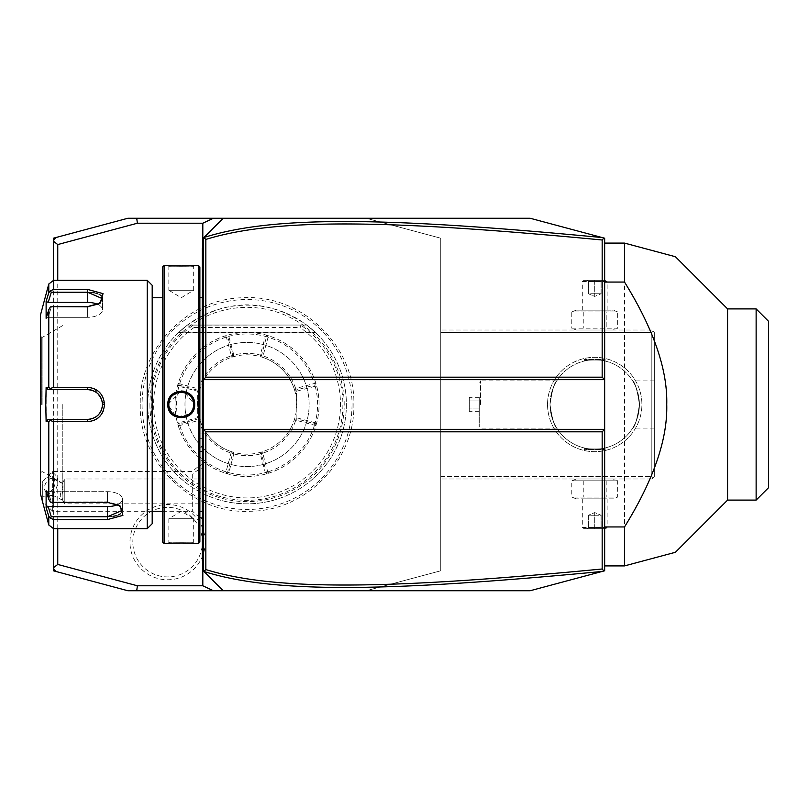 <?xml version="1.0" encoding="UTF-8"?>
<svg xmlns="http://www.w3.org/2000/svg" width="809" height="809" viewBox="0 0 809 809"><rect width="100%" height="100%" fill="white"/><g stroke="black" fill="none" stroke-linecap="round" stroke-linejoin="round"><path stroke-width="0.61" stroke-dasharray="4.04 3.03" d="M127.862 218.258L366.255 218.258L440.753 238.22L440.753 570.78L366.255 590.742L127.862 590.742L53.364 570.78L53.364 238.22L127.862 218.258M352.036 404.5A104.978 104.978 0 0 1 247.058 509.478A104.978 104.978 0 0 1 142.081 404.5A104.978 104.978 0 0 1 247.058 299.522A104.978 104.978 0 0 1 352.036 404.5M205.223 542.141A37.629 37.629 0 0 0 167.594 504.503A37.629 37.629 0 0 0 129.966 542.141A37.629 37.629 0 0 0 167.594 579.77A37.629 37.629 0 0 0 205.223 542.141M530.158 218.258L366.255 218.258L440.753 238.22L440.753 570.78L366.255 590.742L530.158 590.742L604.657 570.78L604.657 238.22L530.158 218.258M604.657 565.916L604.657 243.084L604.657 565.916L624.518 565.916L624.518 243.084L604.657 243.084M203.352 379.664L604.657 379.664M203.352 429.336L604.657 429.336M208.317 575.846L203.959 571.488M203.929 571.457L203.352 570.881L203.352 238.119L203.929 237.543M202.816 247.594L202.816 561.406M203.959 237.512L208.317 233.154M57.752 528.661L57.752 280.339M53.364 240.698L55.76 237.573M53.364 528.661L53.364 280.339M53.364 568.302L55.76 571.427M203.352 462.657L203.352 422.824L203.352 462.657L198.438 467.076L198.438 417.909L203.352 422.824M203.352 515.212L203.352 463.941L203.352 515.212M203.352 247.058L203.352 248.05L203.352 247.058L202.361 248.05L202.361 295.477L203.352 295.386L203.352 285.355L203.352 309.989L203.352 295.386M203.352 275.373L203.352 248.05L203.352 275.373M203.352 320.02L203.352 499.011L203.352 320.02L202.361 320.02L202.361 499.113L203.352 499.011L203.352 513.614L203.352 499.011M203.352 523.645L203.352 560.95L203.352 523.645L202.361 523.645L202.361 559.949L203.352 560.95L203.352 561.942L202.361 559.949L202.361 560.95L203.352 561.942M198.387 417.909L198.387 467.096L198.387 417.909L198.387 467.096L200.905 465.104A29.802 29.802 0 0 1 203.352 463.941M198.387 437.77L198.387 452.696L198.387 437.77L199.378 438.336L199.378 447.144L199.378 438.336L198.387 437.77M192.684 474.205L192.684 511.278L192.684 474.205A29.802 25.807 180 0 1 203.352 467.622M42.715 496.382L52.656 495.341L52.656 511.278L52.656 471.546L52.656 472.587L42.715 481.486L42.715 501.347L42.715 481.486L52.656 471.546L192.684 471.546A29.802 29.802 0 0 1 198.387 466.611M52.656 495.341C59.401 484.379 59.401 476.794 52.656 472.587M55.012 482.791A7.453 4.561 116.6 0 1 51.998 490.123A7.453 4.561 116.6 0 1 46.416 492.084A7.453 4.561 116.6 0 1 44.475 488.049A7.453 4.561 116.6 0 1 47.488 480.718A7.453 4.561 116.6 0 1 53.07 478.756A7.453 4.561 116.6 0 1 55.012 482.791M53.07 478.756L62.414 483.428L61.919 484.965C62.414 482.558 62.768 483.155 62.981 486.775L61.919 497.869L62.89 500.225A7.453 4.561 116.6 0 1 62.212 499.982A7.453 4.561 116.6 0 1 60.281 495.957A7.453 4.561 116.6 0 1 62.89 489.081L62.89 500.225L62.303 499.537L64.791 503.835L64.791 478.999L64.791 503.835L203.352 503.835L203.352 478.999L203.352 503.835M61.919 484.965L62.89 489.081M198.387 432.785L199.378 433.937L203.352 433.937L203.352 438.336L199.378 438.336L203.352 438.336L203.352 433.937M198.387 447.721L199.378 447.144L199.378 451.553L199.378 447.144L198.387 447.721M198.387 452.696L199.378 451.553L203.352 451.553L203.352 438.336L203.352 451.553M203.352 447.144L199.378 447.144L203.352 447.144M202.361 523.645L202.361 513.523L203.352 513.614M202.361 513.523L202.361 499.113M202.361 320.02L202.361 309.887L203.352 309.989M202.361 309.887L202.361 295.477M202.361 249.051L203.352 248.05L202.361 249.051M202.361 296.721L202.361 512.279L202.361 296.721M202.26 297.732L202.26 511.268M199.874 297.732L199.874 542.07M199.874 266.93L199.874 404.5M198.387 265.433L198.387 543.567M164.116 265.433L164.116 543.567M194.261 407.756L194.666 404.5L183.542 391.192M181.145 390.99L167.837 404.5L176.453 417.11L191.177 413.581M194.099 265.494L193.675 266.434C194.433 267.142 168.07 267.142 168.838 266.434C168.07 267.142 194.433 267.142 193.675 266.434L193.664 290.269L168.838 290.269L168.838 266.434L167.837 265.433L168.838 266.434M193.664 404.5C194.443 388.482 168.06 388.482 168.838 404.5C168.06 420.518 194.443 420.518 193.664 404.5A12.418 12.418 0 0 1 181.256 416.918A12.418 12.418 0 0 1 168.838 404.5A12.418 12.418 0 0 1 181.256 392.082A12.418 12.418 0 0 1 193.664 404.5L194.666 404.5M192.684 411.569L193.3 410.436M168.403 543.506L168.838 542.566C168.07 541.858 194.433 541.858 193.675 542.566C194.433 541.858 168.07 541.858 168.838 542.566L168.838 518.731L193.664 518.731L193.675 542.566L194.666 543.567L193.675 542.566M162.629 266.93L162.629 542.07M162.629 404.5L162.629 297.732L162.629 404.5M152.193 285.304L152.193 523.696M147.228 280.339L147.228 528.661M103.228 411.093L104.523 404.5L94.613 388.876M93.642 388.462L90.709 387.622M62.799 387.339L53.576 387.339L53.576 306.581L87.635 306.581L100.114 303.213L103.036 293.627L87.635 289.42L87.635 292.261L51.291 292.261L50.421 290.846L53.576 289.42L53.576 280.339M53.576 528.661L53.576 519.58L107.496 519.58L122.897 515.373L119.985 505.787L107.496 502.419L53.576 502.419L53.576 421.661L62.799 421.661M90.841 421.347L93.996 420.397M94.572 420.144L96.675 418.991M97.99 418.051L99.669 416.534M100.68 415.391L101.762 413.895M53.576 421.661L50.421 420.528L48.783 421.459L48.783 499.325L50.421 502.126L53.576 502.419M53.576 306.581L50.421 306.874L48.783 309.675L48.783 387.541L46.123 387.531L46.123 421.469L48.176 419.396L51.291 419.396L50.421 420.528M51.291 419.396L87.635 419.396C96.655 418.526 101.621 413.561 102.531 404.5C101.621 395.439 96.655 390.474 87.635 389.604L51.291 389.604L50.421 388.472L53.576 387.339M48.783 387.541L50.421 388.472M99.325 303.699L87.635 307.157L50.421 306.874L87.635 307.157L98.637 304.174L102.49 298.147M102.177 297.115L101.267 295.851M99.8 294.729L97.798 293.788M95.846 293.182L94.279 292.838M93.146 292.646L87.635 292.261L87.635 302.424A14.896 7.453 180 0 1 102.531 309.877A14.896 7.453 180 0 1 87.635 317.32A14.896 7.453 180 0 0 102.531 309.877L102.531 298.693L102.531 309.877A14.896 7.453 180 0 0 97.849 304.457M48.783 284.02L48.783 292.716L50.421 290.846M48.783 292.716L46.123 301.393L46.123 318.352L48.176 317.32L51.291 307.157L48.176 317.32L46.123 318.352L48.783 309.675M40.45 315.106L40.45 493.894M88.454 389.625A14.896 14.896 0 0 1 89.273 389.695M91.71 390.171A14.896 14.896 0 0 1 92.509 390.423M94.056 391.06A14.896 14.896 0 0 1 94.784 391.425M94.805 391.445A14.896 14.896 0 0 1 95.533 391.869M96.231 392.335A14.896 14.896 0 0 1 96.898 392.83M96.928 392.85A14.896 14.896 0 0 1 97.545 393.376M98.142 393.932A14.896 14.896 0 0 1 99.224 395.136M99.274 395.207A14.896 14.896 0 0 1 99.78 395.874M100.245 396.572A14.896 14.896 0 0 1 100.68 397.3M100.7 397.35A14.896 14.896 0 0 1 101.064 398.038M101.701 399.585A14.896 14.896 0 0 1 101.934 400.334M101.954 400.384A14.896 14.896 0 0 1 102.156 401.193M102.44 402.831A14.896 14.896 0 0 1 102.51 403.671M102.51 405.329A14.896 14.896 0 0 1 102.44 406.169M102.156 407.807A14.896 14.896 0 0 1 101.954 408.616M101.934 408.666A14.896 14.896 0 0 1 101.701 409.415M101.064 410.962A14.896 14.896 0 0 1 100.7 411.65M100.67 411.7A14.896 14.896 0 0 1 100.245 412.428M99.78 413.126A14.896 14.896 0 0 1 99.274 413.793M99.224 413.864A14.896 14.896 0 0 1 98.132 415.068M97.545 415.624A14.896 14.896 0 0 1 96.918 416.15M96.898 416.17A14.896 14.896 0 0 1 96.22 416.675M95.523 417.141A14.896 14.896 0 0 1 94.805 417.565M94.774 417.575A14.896 14.896 0 0 1 94.056 417.94M93.905 418.02A14.896 14.896 0 0 1 93.288 418.283M92.509 418.577A14.896 14.896 0 0 1 91.71 418.829M91.69 418.84A14.896 14.896 0 0 1 90.901 419.032M89.263 419.315A14.896 14.896 0 0 1 88.444 419.375M120.197 513.927L122.402 510.307L118.498 504.826L107.496 501.843L50.421 502.126L107.496 501.843L119.196 505.301M53.576 519.58L50.421 518.154L48.783 516.284L48.783 524.98M48.783 499.325L46.123 490.648L46.123 507.607L48.176 506.576L51.291 516.739L50.421 518.154M51.291 516.739L108.001 516.739M108.082 516.739L113.007 516.354M115.839 515.788L118.296 514.959M46.123 490.648L48.176 491.68L51.291 501.843L48.176 491.68L46.123 490.648M46.467 508.719L47.852 513.26M46.123 421.469L48.783 421.459M48.176 419.396L87.635 419.396A14.896 14.896 0 0 0 102.531 404.5A14.896 14.896 0 0 0 87.635 389.604L51.291 389.604M46.123 387.531L48.176 389.604M40.45 404.5L40.45 336.21L40.45 404.5M42.149 404.5L42.149 337.454L42.149 404.5M62.799 404.5L62.799 483.469L62.799 404.5M48.176 506.576L107.496 506.576A14.896 7.453 0 0 0 122.402 499.123A14.896 7.453 0 0 0 107.496 491.68L48.176 491.68L107.496 491.68A14.896 7.453 0 0 1 122.402 499.123A14.896 7.453 0 0 1 117.72 504.543M48.176 317.32L87.635 317.32L87.635 307.157L87.635 317.32L48.176 317.32M51.291 292.261L48.176 302.424L87.635 302.424M46.123 301.393L48.176 302.424M168.859 403.772A12.418 12.418 0 0 1 168.919 403.044M169.03 402.316A12.418 12.418 0 0 1 169.182 401.598M169.374 400.89A12.418 12.418 0 0 1 169.607 400.192M170.557 398.2A12.418 12.418 0 0 1 170.952 397.573M171.296 397.077A12.418 12.418 0 0 1 172.337 395.854M172.873 395.338A12.418 12.418 0 0 1 173.429 394.863M174.016 394.408A12.418 12.418 0 0 1 174.623 394.003M175.26 393.629A12.418 12.418 0 0 1 175.917 393.285M176.595 392.992A12.418 12.418 0 0 1 177.222 392.759M177.282 392.739A12.418 12.418 0 0 1 177.98 392.517M178.698 392.345A12.418 12.418 0 0 1 179.426 392.223M180.154 392.132A12.418 12.418 0 0 1 180.882 392.092M181.62 392.092A12.418 12.418 0 0 1 182.349 392.132M183.087 392.223A12.418 12.418 0 0 1 183.805 392.345M184.523 392.517A12.418 12.418 0 0 1 185.918 392.992M186.586 393.285A12.418 12.418 0 0 1 187.243 393.629M187.88 394.003A12.418 12.418 0 0 1 188.487 394.408M189.073 394.863A12.418 12.418 0 0 1 189.64 395.338M191.561 397.573A12.418 12.418 0 0 1 191.945 398.2M192.896 400.192A12.418 12.418 0 0 1 193.129 400.89M193.321 401.598A12.418 12.418 0 0 1 193.472 402.316M193.584 403.044A12.418 12.418 0 0 1 193.644 403.772M168.859 405.228A12.418 12.418 0 0 0 168.919 405.956M169.03 406.684A12.418 12.418 0 0 0 169.182 407.402M169.374 408.11A12.418 12.418 0 0 0 169.607 408.808M170.557 410.8A12.418 12.418 0 0 0 170.952 411.427M172.873 413.662A12.418 12.418 0 0 0 173.429 414.137M174.016 414.592A12.418 12.418 0 0 0 174.623 414.997M175.26 415.371A12.418 12.418 0 0 0 175.917 415.715M176.595 416.008A12.418 12.418 0 0 0 177.98 416.483M178.698 416.655A12.418 12.418 0 0 0 179.426 416.777M180.154 416.868A12.418 12.418 0 0 0 180.882 416.908M181.62 416.908A12.418 12.418 0 0 0 182.349 416.868M183.087 416.777A12.418 12.418 0 0 0 183.805 416.655M184.523 416.483A12.418 12.418 0 0 0 185.221 416.261M185.271 416.251A12.418 12.418 0 0 0 185.918 416.008M186.586 415.715A12.418 12.418 0 0 0 187.243 415.371M187.88 414.997A12.418 12.418 0 0 0 188.487 414.592M189.073 414.137A12.418 12.418 0 0 0 189.64 413.662M190.166 413.146A12.418 12.418 0 0 0 191.207 411.923M191.561 411.427A12.418 12.418 0 0 0 191.945 410.8M192.896 408.808A12.418 12.418 0 0 0 193.129 408.11M193.321 407.402A12.418 12.418 0 0 0 193.472 406.684M193.584 405.956A12.418 12.418 0 0 0 193.644 405.228M193.664 518.731L168.838 518.731L181.256 511.268L193.664 518.731M168.838 290.269L193.664 290.269L181.256 297.732L168.838 290.269M639.909 561.79L638.24 562.235M626.722 565.319L624.518 565.916M727.574 308.896L727.574 500.104M756.132 308.896L756.132 500.104M624.518 243.084L626.722 243.681M630.868 244.793L634.701 245.815M638.24 246.765L639.909 247.21M664.624 253.834L665.332 254.026M669.033 255.017L669.559 255.159M768.55 487.685L768.55 321.315M440.753 476.511L440.753 330.001L440.753 478.999L440.753 476.511L651.832 476.511L651.832 332.489L440.753 332.489L651.832 332.489L651.832 476.511L653.075 477.755L651.832 476.511L440.753 476.511M547.541 404.5A47.185 47.185 0 0 0 594.716 451.685A47.185 47.185 0 0 0 641.901 404.5A47.185 47.185 0 0 0 594.716 357.315A47.185 47.185 0 0 0 547.541 404.5A47.185 47.185 0 0 1 594.716 357.315A47.185 47.185 0 0 1 641.901 404.5A47.185 47.185 0 0 1 594.716 451.685A47.185 47.185 0 0 1 547.541 404.5M651.832 478.999L440.753 478.999L651.832 478.999L654.319 476.511L654.319 332.489L651.832 330.001L440.753 330.001L651.832 330.001L653.075 331.245L651.832 332.489L653.075 331.245L654.319 332.489L654.319 476.511L651.832 478.999M613.192 478.999L576.251 478.999L613.192 478.999L617.661 480.809L571.781 480.809L617.661 480.809L617.661 497.06L571.781 497.06L617.661 497.06L613.192 498.87L576.251 498.87L613.192 498.87M613.192 330.001L576.251 330.001L613.192 330.001L617.661 328.191L571.781 328.191L576.251 330.001M654.319 404.5L654.319 380.908L654.319 404.5M639.423 404.5C637.3 390.191 635.055 382.323 632.689 380.908C635.055 382.323 637.3 390.191 639.423 404.5C637.3 390.191 635.055 382.323 632.689 380.908C635.055 382.323 637.3 390.191 639.423 404.5C637.3 418.809 635.055 426.677 632.689 428.092C635.055 426.677 637.3 418.809 639.423 404.5C637.3 418.809 635.055 426.677 632.689 428.092C635.055 426.677 637.3 418.809 639.423 404.5A44.697 44.697 0 0 1 594.716 449.197A44.697 44.697 0 0 1 550.019 404.5C552.143 418.809 554.387 426.677 556.754 428.092C554.387 426.677 552.143 418.809 550.019 404.5C552.143 418.809 554.387 426.677 556.754 428.092C554.387 426.677 552.143 418.809 550.019 404.5A44.697 44.697 0 0 0 594.716 449.197A44.697 44.697 0 0 0 639.423 404.5A44.697 44.697 0 0 0 594.716 359.803A44.697 44.697 0 0 0 550.019 404.5A44.697 44.697 0 0 1 594.716 359.803A44.697 44.697 0 0 1 639.423 404.5M584.29 447.964C583.653 449.308 605.789 449.308 605.152 447.964C605.789 449.308 583.653 449.308 584.29 447.964L584.29 449.693L605.152 449.693L584.29 449.693L604.657 449.197L584.786 449.197M550.019 404.5C552.143 390.191 554.387 382.323 556.754 380.908C554.387 382.323 552.143 390.191 550.019 404.5C552.143 390.191 554.387 382.323 556.754 380.908C554.387 382.323 552.143 390.191 550.019 404.5M605.152 361.036C605.789 359.692 583.653 359.692 584.29 361.036C583.653 359.692 605.789 359.692 605.152 361.036L605.152 359.307L584.29 359.307L605.152 359.307L584.786 359.803L604.657 359.803M480.485 404.5L480.485 380.908L480.485 404.5M479.15 404.5L479.15 426.748L479.15 404.5M479.252 404.5L479.252 426.748L479.252 404.5M479.252 400.92L479.252 411.67L479.252 397.33L479.252 400.92L469.311 400.92L469.311 408.08L469.311 397.33L469.311 400.92L479.252 400.92M479.252 408.08L469.311 408.08L469.311 411.67L469.311 408.08L479.252 408.08M479.252 397.33L469.311 397.33M479.252 411.67L469.311 411.67M584.29 361.036L584.29 359.307L584.786 359.803M604.657 449.197L605.152 449.693L605.152 447.964M571.781 328.191L617.661 328.191L617.661 311.94L606.194 311.94L617.661 311.94L613.192 310.13L576.251 310.13L571.781 311.94L606.194 311.94L606.194 328.191L606.194 311.94L571.781 311.94L571.781 328.191M576.251 310.13L613.192 310.13M582.308 310.13L607.134 310.13L582.308 310.13L582.308 281.572L607.134 281.572L607.134 310.13M583.249 311.94L583.249 328.191L583.249 311.94M582.308 281.572L607.134 281.572L605.89 280.339L583.542 280.339L582.308 281.572M583.542 280.339L605.89 280.339M587.091 280.339L602.351 280.339L587.091 280.339L588.365 281.603L594.716 281.603L588.365 281.603L587.091 280.339M594.716 280.339L594.716 281.603L601.077 281.603L594.716 281.603L594.716 280.339M602.351 280.339L601.077 281.603L602.351 280.339M594.716 293.748L588.365 293.748L588.365 281.603L588.365 293.748L594.716 296.428L594.716 281.603L594.716 296.428L588.365 293.748L601.077 293.748L594.716 296.428L601.077 293.748L601.077 281.603L601.077 293.748L594.716 293.748M576.251 478.999L571.781 480.809L571.781 497.06L576.251 498.87M583.249 480.809L583.249 497.06L583.249 480.809M606.194 480.809L606.194 497.06L606.194 480.809M607.134 498.87L582.308 498.87L607.134 498.87L607.134 527.428L582.308 527.428L582.308 498.87M607.134 527.428L582.308 527.428L583.542 528.661L605.89 528.661L607.134 527.428M605.89 528.661L583.542 528.661M602.351 528.661L587.091 528.661L602.351 528.661L601.077 527.397L594.716 527.397L601.077 527.397L602.351 528.661M594.716 528.661L594.716 527.397L588.365 527.397L594.716 527.397L594.716 528.661M587.091 528.661L588.365 527.397L587.091 528.661M594.716 515.252L601.077 515.252L601.077 527.397L601.077 515.252L594.716 512.572L594.716 527.397L594.716 512.572L601.077 515.252L588.365 515.252L594.716 512.572L588.365 515.252L588.365 527.397L588.365 515.252L594.716 515.252M149.918 404.5A97.141 97.141 0 0 0 247.058 501.641A97.141 97.141 0 0 0 344.199 404.5A97.141 97.141 0 0 0 247.058 307.359A97.141 97.141 0 0 0 149.918 404.5M193.371 325.117L306.662 325.036A99.335 99.335 0 0 1 247.058 503.835A99.335 99.335 0 0 1 147.723 404.5A99.335 99.335 0 0 1 247.058 305.165A99.335 99.335 0 0 1 346.394 404.5A99.335 99.335 0 0 1 247.058 503.835A99.335 99.335 0 0 1 187.466 325.036C227.198 298.137 266.93 298.137 306.662 325.036L300.928 325.036L300.008 327.514A93.429 93.429 0 0 1 317.027 466.419A93.429 93.429 0 0 1 177.09 466.419A93.429 93.429 0 0 1 194.109 327.514L193.371 325.117A95.836 95.836 0 0 0 175.128 467.824A95.836 95.836 0 0 0 318.989 467.824A95.836 95.836 0 0 0 300.746 325.117M193.189 325.036L300.928 325.036M247.058 466.581A62.081 62.081 0 0 0 309.139 404.5A62.081 62.081 0 0 0 247.058 342.419A62.081 62.081 0 0 0 184.978 404.5A62.081 62.081 0 0 0 247.058 466.581A62.081 62.081 0 0 0 309.139 404.5A62.081 62.081 0 0 0 247.058 342.419A62.081 62.081 0 0 0 184.978 404.5A62.081 62.081 0 0 0 247.058 466.581A62.081 62.081 0 0 0 309.139 404.5A62.081 62.081 0 0 0 247.058 342.419A62.081 62.081 0 0 0 184.978 404.5A62.081 62.081 0 0 0 247.058 466.581M178.213 383.365L177.869 384.518A72.011 72.011 0 0 0 247.058 476.511A72.011 72.011 0 0 0 316.248 384.518L315.844 383.153A72.011 72.011 0 0 0 268.406 335.725L267.041 335.31A72.011 72.011 0 0 0 227.076 335.31L225.933 335.654A72.011 72.011 0 0 0 178.213 383.365L179.831 383.203L180.245 383.972L197.79 388.674L198.549 388.249A51.159 51.159 0 0 1 230.808 355.99L231.232 355.232L226.53 337.687L225.762 337.272L225.933 335.654M315.904 425.635L316.248 424.482A72.011 72.011 0 0 0 247.058 332.489A72.011 72.011 0 0 0 177.869 424.482L178.283 425.847A72.011 72.011 0 0 0 225.721 473.275L227.076 473.69A72.011 72.011 0 0 0 267.041 473.69L268.194 473.346A72.011 72.011 0 0 0 315.904 425.635L314.296 425.797L313.872 425.028L296.327 420.326L295.568 420.751A51.159 51.159 0 0 1 263.309 453.01L262.885 453.768L267.587 471.313L268.355 471.728L268.194 473.346M177.869 384.518L178.941 386.247L180.245 383.972M178.283 425.847L179.315 423.956L178.941 422.753A70.525 70.525 0 0 1 178.941 386.247L197.649 391.263L197.649 417.737L178.941 422.753L177.869 424.482M178.819 424.958L179.74 425.524L198.468 420.498L198.963 419.487L198.043 418.941L179.315 423.956M232.072 452.595L231.061 453.091L226.035 471.819L226.601 472.739L227.602 472.244L232.618 453.515L231.637 451.715L232.931 452.11A49.662 49.662 0 0 0 294.678 390.373A49.662 49.662 0 0 0 199.449 390.373A49.662 49.662 0 0 0 199.449 418.627L197.669 417.737L198.043 418.941M198.963 419.487L199.843 419.922A49.662 49.662 0 0 0 231.637 451.715M198.468 420.498A51.159 51.159 0 0 0 231.061 453.091M226.601 472.739L225.721 473.275M226.035 471.819A70.525 70.525 0 0 1 179.74 425.524M227.076 473.69L228.805 472.618L227.602 472.244M232.618 453.515L233.831 453.889L228.805 472.618A70.525 70.525 0 0 0 265.322 472.618L267.041 473.69M295.568 420.751L294.334 419.719A49.662 49.662 0 0 1 262.278 451.776L261.186 452.11L260.296 453.889L261.317 453.637L266.313 472.304L268.082 473.275M266.313 472.304L265.312 472.618L260.296 453.91A51.159 51.159 0 0 1 233.821 453.91M266.303 472.254L267.587 471.313M268.355 471.728A70.525 70.525 0 0 0 314.296 425.797M262.278 451.776L263.309 453.01M316.248 424.482L315.176 422.753L314.812 423.744L296.145 418.738L294.446 419.669M296.195 418.759L296.327 420.326M315.176 422.753L296.468 417.737L294.668 418.627L294.334 419.719M296.145 418.738L296.448 391.263L315.176 386.247L316.248 384.518M314.812 423.744L313.872 425.028M315.834 425.524L314.863 423.754M315.186 386.247A70.525 70.525 0 0 1 315.186 422.753M314.802 385.044L315.298 384.042L314.377 383.476L295.649 388.502L295.154 389.513L296.074 390.059L314.802 385.044L315.176 386.247M315.844 383.153L315.298 384.042M295.649 388.502A51.159 51.159 0 0 0 263.056 355.909L268.082 337.181A70.525 70.525 0 0 1 314.377 383.476M295.154 389.513L294.274 389.078A49.662 49.662 0 0 0 262.48 357.285L262.045 356.405L263.056 355.909M268.082 337.181L267.516 336.261L268.406 335.725M267.516 336.261L265.312 336.382L260.296 355.09L261.186 356.89L262.48 357.285M267.041 335.31L265.312 336.382A70.525 70.525 0 0 0 228.805 336.382L227.076 335.31M262.045 356.405L261.499 355.485L266.515 336.756M261.499 355.485L260.296 355.111A51.159 51.159 0 0 0 233.821 355.09L228.805 336.382L227.804 336.696L226.035 335.725M233.821 355.09L232.8 355.363L227.814 336.746L226.53 337.687M225.762 337.272A70.525 70.525 0 0 0 179.831 383.203M198.549 388.249L199.783 389.281A49.662 49.662 0 0 1 231.839 357.224L230.808 355.99M179.305 385.256L197.922 390.241L197.79 388.674M197.922 390.241L199.671 389.331M178.283 383.476L179.254 385.246M197.983 390.262L197.669 391.263L199.449 390.373L199.783 389.281M233.831 453.889L232.931 452.11A49.662 49.662 0 0 1 199.449 418.627L199.843 419.922M294.274 389.078L294.668 390.373L296.448 391.263L296.074 390.059M262.227 451.887L261.297 453.576M261.317 453.637L262.885 453.768M231.839 357.224L232.931 356.89L233.831 355.111M232.8 355.363L231.232 355.232M231.89 357.113L232.82 355.424M306.662 325.036L187.466 325.036L178.698 332.428L187.466 325.036L178.698 332.428L187.466 325.036L178.698 332.428L187.466 325.036L178.698 332.428L187.466 325.036L178.698 332.428L187.466 325.036L178.698 332.428L187.466 325.036L178.698 332.428L187.466 325.036L178.698 332.428L187.466 325.036L178.698 332.428L187.466 325.036L178.698 332.428L187.466 325.036L306.662 325.036L315.419 332.428L306.662 325.036L315.419 332.428L306.662 325.036L315.419 332.428L306.662 325.036L315.419 332.428L306.662 325.036L315.419 332.428L306.662 325.036L315.419 332.428L306.662 325.036L315.419 332.428L306.662 325.036L315.419 332.428L306.662 325.036L315.419 332.428L306.662 325.036L315.419 332.428L306.662 325.036L187.466 325.036L306.662 325.036M132.828 542.141A34.767 34.767 0 0 1 167.594 507.374A34.767 34.767 0 0 1 202.361 542.141A34.767 34.767 0 0 1 167.594 576.908A34.767 34.767 0 0 1 132.828 542.141M202.361 533.627L203.352 533.627M202.361 488.98L203.352 488.98M202.361 285.355L203.352 285.355M167.837 404.5L168.838 404.5M87.635 421.661L87.635 419.396M104.523 404.5L102.531 404.5M87.635 387.339L87.635 389.604M87.635 306.581L87.635 307.157L87.635 306.581M107.496 502.419L107.496 491.68L107.496 502.419M107.496 519.58L107.496 506.576M41.694 404.5L41.694 337.454L41.694 404.5M194.109 327.514L300.008 327.514M178.698 332.428L315.419 332.428L178.698 332.428M162.629 511.278L192.684 511.278A29.802 29.802 0 0 0 199.874 517.153M202.361 518.448A29.802 29.802 0 0 0 203.352 518.893M152.193 511.278L52.656 511.278L42.715 501.347M46.416 492.084L62.212 499.982M62.151 483.57L64.791 478.999L203.352 478.999M100.114 303.213L98.637 304.174L100.114 303.213M119.985 505.787L118.498 504.826L119.985 505.787M62.799 325.531L42.149 337.454L40.45 336.21M62.799 483.469L42.149 471.546L40.45 472.79M122.402 499.123L122.402 510.307L122.402 499.123M167.837 543.567L168.838 542.566M194.666 265.433L193.675 266.434M654.319 380.908L632.689 380.908M654.319 428.092L632.689 428.092M556.754 380.908L480.485 380.908L479.252 382.252M556.754 428.092L480.485 428.092L479.252 426.748M140.25 404.5C138.683 462.809 192.188 514.655 250.416 511.258C306.277 510.873 355.242 460.351 353.867 404.5C355.444 346.191 301.929 294.345 243.701 297.742C187.84 298.127 138.885 348.649 140.25 404.5M315.874 332.863L178.243 332.863L315.874 332.863"/><path stroke-width="1.21" d="M208.317 233.154L223.223 218.258L530.158 218.258L604.657 238.22L604.657 429.336L203.352 429.336L203.352 570.881L203.898 571.417L205.84 569.566C275.909 591.308 390.282 589.215 602.169 569L602.169 431.814L205.84 431.814L203.352 429.336L203.352 379.664L604.657 379.664L602.169 377.186L602.169 240C390.757 219.856 276.304 217.621 205.84 239.434L205.84 377.186L602.169 377.186M203.929 237.543L223.223 218.258L213.394 218.258L202.816 223.223L202.816 247.594M55.76 237.573L53.364 240.698L53.364 238.22L127.862 218.258L213.394 218.258M202.816 561.406L202.816 585.777L213.394 590.742L127.862 590.742L53.364 570.78L53.364 528.661M213.394 590.742L223.223 590.742L208.317 575.846M602.169 431.814L604.657 429.336L604.657 570.78L530.158 590.742L223.223 590.742L203.898 571.417M603.908 238.018L602.169 240M602.199 237.553C389.716 217.368 275.141 215.063 203.989 237.482L203.352 238.119L203.352 379.664L205.84 377.186M603.908 570.982L602.169 569M203.929 571.457L203.959 571.488C274.736 593.867 389.23 591.703 602.199 571.447M202.816 585.777L137.378 585.777L136.731 590.742M57.752 280.339L57.752 244.561L137.378 223.223L202.816 223.223M57.752 528.661L57.752 564.439L137.378 585.777M137.378 223.223L136.731 218.258M53.364 280.339L53.364 241.193L57.752 244.561M53.364 568.302L55.76 571.427M57.752 564.439L53.364 567.807M203.898 237.583L205.84 239.434M205.84 431.814L205.84 569.566M203.352 295.386L202.361 295.477L202.361 249.051L203.352 248.05L202.361 249.051L202.361 248.05L203.352 247.058M202.361 295.477L202.361 309.887L203.352 309.989M203.352 499.011L202.361 499.113L202.361 309.887M202.361 499.113L202.361 513.523L203.352 513.614M203.352 561.942L202.361 560.95L202.361 513.523M202.361 559.949L203.352 560.95L202.361 559.949M202.361 512.279A4.965 4.965 0 0 0 202.26 511.268L202.26 297.732A4.965 4.965 0 0 0 202.361 296.721M199.874 404.5L199.874 266.93L198.387 265.433L198.387 543.567L199.874 542.07L199.874 297.722L202.26 297.732M167.837 543.567C167.069 542.849 195.454 542.849 194.666 543.567C195.434 542.849 167.048 542.849 167.837 543.567L164.116 543.567L164.116 265.433L167.837 265.433C167.069 266.151 195.454 266.151 194.666 265.433C195.434 266.151 167.048 266.151 167.837 265.433M167.837 404.5C167.058 387.066 195.444 387.066 194.666 404.5C195.444 421.934 167.058 421.934 167.837 404.5L168.838 404.5C168.06 388.482 194.443 388.482 193.664 404.5C194.443 420.518 168.06 420.518 168.838 404.5A12.418 12.418 0 0 1 168.859 403.772M183.542 391.192L181.145 390.99M191.177 413.581L192.684 411.569M193.3 410.436L194.261 407.756M164.116 543.567L162.629 542.07L162.629 266.93L164.116 265.433M147.228 280.339L147.228 528.661L152.193 523.696L152.193 285.304L147.228 280.339L53.576 280.339L53.576 289.42L87.635 289.42L53.576 289.42L50.421 290.846L48.783 292.716L48.783 284.02L53.576 280.339M53.576 387.339L50.421 388.472L48.783 387.541L48.783 309.675L46.123 318.352L46.123 301.393L48.176 302.424L51.291 292.261L87.635 292.261L87.635 289.42L103.036 293.637L100.114 303.213L87.635 306.581L53.576 306.581L53.576 387.339L87.635 387.339C97.828 388.31 103.461 394.034 104.523 404.5C103.451 414.977 97.818 420.7 87.635 421.661L90.841 421.347M94.613 388.876L93.642 388.462M90.709 387.622L62.799 387.339M48.783 309.675L50.421 306.874L53.576 306.581M62.799 421.661L87.635 421.661L53.576 421.661L53.576 502.419L50.421 502.126L48.783 499.325L48.783 421.459L46.123 421.469L45.769 404.5L46.123 387.531L48.176 389.604L51.291 389.604L50.421 388.472M51.291 389.604L87.635 389.604C96.655 390.474 101.621 395.439 102.531 404.5C101.621 413.561 96.655 418.526 87.635 419.396L48.176 419.396L87.635 419.396A14.896 14.896 0 0 0 88.444 419.375M93.996 420.397L94.572 420.144M96.675 418.991L97.99 418.051M99.669 416.534L100.68 415.391M101.762 413.895L103.228 411.093M53.576 502.419L107.496 502.419L119.985 505.787L122.897 515.373L107.496 519.58L53.576 519.58L53.576 528.661L147.228 528.661M102.49 298.147L102.177 297.115M101.267 295.851L99.8 294.729M97.798 293.788L95.846 293.182M94.279 292.838L93.146 292.646M51.291 292.261L50.421 290.846M48.176 302.424L87.635 302.424L87.635 292.261L102.531 298.693L99.325 303.699M46.123 301.393L48.783 292.716M47.852 513.26L48.783 516.284L48.783 524.98L40.45 493.894L40.45 315.106L48.783 284.02M46.123 387.531L48.783 387.541M48.176 389.604L87.635 389.604A14.896 14.896 0 0 1 88.454 389.625M89.273 389.695A14.896 14.896 0 0 1 91.71 390.171M92.509 390.423A14.896 14.896 0 0 1 93.298 390.717M95.533 391.869A14.896 14.896 0 0 1 96.231 392.335M97.545 393.376A14.896 14.896 0 0 1 98.142 393.932M99.78 395.874A14.896 14.896 0 0 1 100.245 396.572M101.064 398.038A14.896 14.896 0 0 1 101.701 399.585M102.156 401.193A14.896 14.896 0 0 1 102.44 402.831M102.51 403.671A14.896 14.896 0 0 1 102.51 405.329M102.44 406.169A14.896 14.896 0 0 1 102.156 407.807M101.701 409.415A14.896 14.896 0 0 1 101.064 410.962M100.245 412.428A14.896 14.896 0 0 1 99.78 413.126M98.132 415.068A14.896 14.896 0 0 1 97.545 415.624M96.22 416.675A14.896 14.896 0 0 1 95.523 417.141M93.288 418.283A14.896 14.896 0 0 1 92.509 418.577M90.901 419.032A14.896 14.896 0 0 1 89.263 419.315M48.783 421.459L50.421 420.528L53.576 421.661M46.123 421.469L48.176 419.396M51.291 419.396L50.421 420.528M119.196 505.301L122.402 510.307L107.496 516.739L51.291 516.739L50.421 518.154L53.576 519.58M46.467 508.719L48.783 516.284L50.421 518.154M113.007 516.354L115.839 515.788M118.296 514.959L120.197 513.927M51.291 516.739L48.176 506.576L46.123 507.607L46.123 490.648L48.783 499.325M117.72 504.543A14.896 7.453 0 0 1 107.496 506.576L48.176 506.576M87.635 302.424A14.896 7.453 180 0 1 97.849 304.457M168.919 403.044A12.418 12.418 0 0 1 169.03 402.316M169.182 401.598A12.418 12.418 0 0 1 169.374 400.89M169.607 400.192A12.418 12.418 0 0 1 170.557 398.2M172.337 395.854A12.418 12.418 0 0 1 172.873 395.338M173.429 394.863A12.418 12.418 0 0 1 174.016 394.408M174.623 394.003A12.418 12.418 0 0 1 175.26 393.629M175.917 393.285A12.418 12.418 0 0 1 176.595 392.992M177.98 392.517A12.418 12.418 0 0 1 178.698 392.345M179.426 392.223A12.418 12.418 0 0 1 180.154 392.132M180.882 392.092A12.418 12.418 0 0 1 181.62 392.092M182.349 392.132A12.418 12.418 0 0 1 183.087 392.223M183.805 392.345A12.418 12.418 0 0 1 184.523 392.517M185.918 392.992A12.418 12.418 0 0 1 186.586 393.285M187.243 393.629A12.418 12.418 0 0 1 187.88 394.003M188.487 394.408A12.418 12.418 0 0 1 189.073 394.863M189.64 395.338A12.418 12.418 0 0 1 190.853 396.632M191.126 396.976A12.418 12.418 0 0 1 191.561 397.573M191.945 398.2A12.418 12.418 0 0 1 192.896 400.192M193.129 400.89A12.418 12.418 0 0 1 193.321 401.598M193.472 402.316A12.418 12.418 0 0 1 193.584 403.044M193.644 403.772A12.418 12.418 0 0 1 193.644 405.228M168.838 404.5A12.418 12.418 0 0 0 168.859 405.228M168.919 405.956A12.418 12.418 0 0 0 169.03 406.684M169.182 407.402A12.418 12.418 0 0 0 169.374 408.11M169.607 408.808A12.418 12.418 0 0 0 170.557 410.8M170.952 411.427A12.418 12.418 0 0 0 171.377 412.024M171.65 412.368A12.418 12.418 0 0 0 172.873 413.662M173.429 414.137A12.418 12.418 0 0 0 174.016 414.592M174.623 414.997A12.418 12.418 0 0 0 175.26 415.371M175.917 415.715A12.418 12.418 0 0 0 176.595 416.008M177.98 416.483A12.418 12.418 0 0 0 178.698 416.655M179.426 416.777A12.418 12.418 0 0 0 180.154 416.868M180.882 416.908A12.418 12.418 0 0 0 181.62 416.908M182.349 416.868A12.418 12.418 0 0 0 183.087 416.777M183.805 416.655A12.418 12.418 0 0 0 184.523 416.483M185.918 416.008A12.418 12.418 0 0 0 186.586 415.715M187.243 415.371A12.418 12.418 0 0 0 187.88 414.997M188.487 414.592A12.418 12.418 0 0 0 189.073 414.137M189.64 413.662A12.418 12.418 0 0 0 190.166 413.146M191.945 410.8A12.418 12.418 0 0 0 192.896 408.808M193.129 408.11A12.418 12.418 0 0 0 193.321 407.402M193.472 406.684A12.418 12.418 0 0 0 193.584 405.956M604.657 282.058L624.518 282.058C653.621 329.091 667.688 369.905 666.737 404.5C667.688 439.095 653.611 479.909 624.518 526.942L604.657 526.942M604.657 243.084L624.518 243.084L624.518 282.058M604.657 565.916L624.518 565.916L624.518 526.942M624.518 565.916L675.394 552.284L624.518 565.916M756.132 500.104L756.132 308.896L768.55 321.315L768.55 487.685L756.132 500.104L727.574 500.104L675.404 552.284L639.909 561.79M638.24 562.235L626.722 565.319M727.574 500.104L727.574 308.896L675.404 256.716L669.559 255.159M626.722 243.681L630.868 244.793M634.701 245.815L638.24 246.765M639.909 247.21L664.624 253.834M665.332 254.026L669.033 255.017M624.518 243.084L675.394 256.716L624.518 243.084M202.361 275.373L203.352 275.373L202.361 275.373M202.361 285.355L203.352 285.355M202.361 320.02L203.352 320.02M202.361 488.98L203.352 488.98M202.361 523.645L203.352 523.645M202.361 533.627L203.352 533.627M87.635 387.339L87.635 389.604M104.523 404.5L102.531 404.5M87.635 421.661L87.635 419.396M107.496 519.58L107.496 506.576M194.666 404.5L193.664 404.5M199.874 517.153A29.802 29.802 0 0 0 202.361 518.448M162.629 511.278L152.193 511.278L162.629 511.268M202.26 511.268L199.874 511.268M198.387 265.433L194.666 265.433M198.387 543.567L194.666 543.567M162.629 297.732L152.193 297.732M48.783 524.98L53.576 528.661M756.132 308.896L727.574 308.896"/></g></svg>
